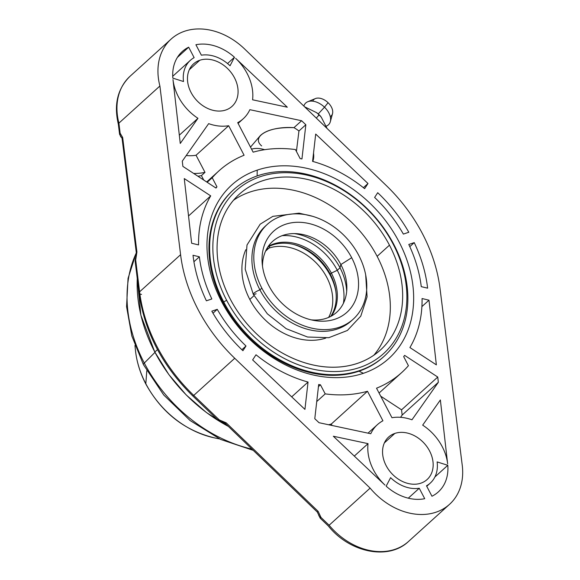 <?xml version="1.0" encoding="UTF-8"?>
<svg xmlns="http://www.w3.org/2000/svg" width="580" height="580" viewBox="0 0 580 580"><rect width="100%" height="100%" fill="white"/><g stroke="black" fill="none" stroke-linecap="round" stroke-linejoin="round"><path stroke-width="0.87" d="M449.536 504.325L408.545 541.445C388.47 560.701 349.464 552.501 328.316 525.951L320.167 518.136L321.037 517.483L320.167 518.136L318.703 514.924A4.778 3.168 -2.8 0 0 321.037 517.483L318.115 511.335L317.238 511.988L318.703 514.924A4.778 3.168 -2.8 0 1 318.703 514.786A4.778 3.168 -2.8 0 0 318.703 514.924A4.778 3.168 -2.8 0 0 321.037 517.483L329.128 525.241L329.57 524.719L329.128 525.241A62.096 48.053 47.8 0 0 408.545 541.445A62.096 48.053 -132.2 0 1 329.128 525.241L370.12 488.121L234.74 358.273A148.081 114.593 -132.2 0 1 180.59 254.692L159.899 86.007A62.096 48.053 -132.2 0 1 181.381 32.48A62.096 48.053 -132.2 0 1 244.608 48.974L386.229 185.484A148.081 114.593 -132.2 0 1 439.988 288.311L462.238 465.254A62.096 48.053 -132.2 0 1 432.687 513.177A62.096 48.053 -132.2 0 1 370.12 488.121L234.74 358.273L193.749 395.4L219.312 419.913L226.236 422.856L318.115 511.335L321.037 517.483L329.128 525.241L370.12 488.121A62.096 48.053 47.8 0 0 449.536 504.325A62.096 48.053 47.8 0 0 462.238 465.254L439.988 288.311A148.081 114.593 47.8 0 0 386.229 185.484L244.608 48.974A62.096 48.053 47.8 0 0 171.093 39.106A62.096 48.053 47.8 0 0 159.899 86.007L118.907 123.127L120.14 133.204L122.656 137.46L136.924 252.01L135.691 259.963L139.599 291.812L180.59 254.692A148.081 114.593 47.8 0 0 234.74 358.273L193.749 395.4A148.081 114.593 -132.2 0 1 139.599 291.812L180.59 254.692L159.899 86.007L118.907 123.127A62.096 48.053 -132.2 0 1 130.094 76.227A62.096 48.053 47.8 0 0 118.907 123.127L118.342 124.214L118.907 123.127L120.14 133.204A4.778 4.191 111.5 0 0 121.474 137.525L119.589 134.335A4.778 2.037 -7 0 1 120.14 133.204A4.778 2.037 173 0 0 119.589 134.335L118.342 124.214M430.302 483.082A33.437 25.875 47.8 0 1 426.488 485.801L431.955 496.241A45.378 35.119 47.8 0 0 438.313 491.934A45.378 35.119 47.8 0 0 447.789 465.298L437.117 461.905A33.437 25.875 -132.2 0 1 426.488 485.801L431.955 496.241A45.378 35.119 47.8 0 0 447.789 465.298L434.899 476.977L447.789 465.298L437.117 461.905A33.437 25.875 47.8 0 1 430.302 483.082L426.75 486.294M394.849 433.42A28.659 22.178 47.8 0 0 386.149 465.653A28.659 22.178 47.8 0 0 420.863 483.176A28.659 22.178 47.8 0 0 429.562 450.943A28.659 22.178 47.8 0 0 394.849 433.42A28.659 22.178 47.8 0 0 388.614 437.052A28.659 22.178 47.8 0 0 388.527 469.568A28.659 22.178 47.8 0 0 420.863 483.176A28.659 22.178 47.8 0 0 427.098 479.544A28.659 22.178 47.8 0 0 427.185 447.028A28.659 22.178 47.8 0 0 394.849 433.42L384.388 442.895L394.849 433.42M195.91 44.74L201.376 55.187A33.437 25.875 -132.2 0 1 230.028 65.772L234.472 57.253A45.378 35.119 47.8 0 0 195.91 44.74A45.378 35.119 47.8 0 1 234.472 57.253L230.028 65.772A33.437 25.875 47.8 0 0 201.376 55.187L195.91 44.74M199.767 60.262A28.659 22.178 47.8 0 0 191.067 92.488A28.659 22.178 47.8 0 0 225.78 110.011A28.659 22.178 47.8 0 0 234.48 77.785A28.659 22.178 47.8 0 0 199.767 60.262A28.659 22.178 47.8 0 0 193.531 63.894A28.659 22.178 47.8 0 0 193.444 96.403A28.659 22.178 47.8 0 0 225.78 110.011A28.659 22.178 47.8 0 0 232.007 106.379A28.659 22.178 47.8 0 0 232.101 73.87A28.659 22.178 47.8 0 0 199.767 60.262L189.305 69.738L199.767 60.262M391.964 417.716A45.378 35.119 -132.2 0 1 411.974 419.789L438.349 382.285L437.748 377.051L404.637 355.38A126.585 97.955 -132.2 0 1 403.673 356.613L408.422 365.697A136.09 105.313 -132.2 0 1 376.529 388.194L391.964 417.716L376.529 388.194A136.09 105.313 47.8 0 0 401.664 372.592A136.09 105.313 47.8 0 0 408.422 365.697L403.673 356.613A126.585 97.955 47.8 0 0 404.637 355.38L437.748 377.051L438.349 382.285L402.15 415.062L400.562 417.325L402.15 415.062L401.556 409.828L437.748 377.051L401.556 409.828L380.705 396.176L401.556 409.828L402.15 415.062L438.349 382.285L411.974 419.789A45.378 35.119 47.8 0 0 391.964 417.716M314.788 418.695L319.014 422.704L370.772 433.746A45.378 35.119 -132.2 0 1 382.923 420.783L367.488 391.261A136.09 105.313 -132.2 0 1 325.206 393.885L320.457 384.801A126.585 97.955 -132.2 0 1 318.681 384.489L314.788 418.695L318.681 384.489A126.585 97.955 47.8 0 0 320.457 384.801L318.442 386.628L320.457 384.801L325.206 393.885A136.09 105.313 47.8 0 0 367.488 391.261L331.296 424.038A136.09 105.313 -132.2 0 1 328.606 424.748A136.09 105.313 -132.2 0 0 331.296 424.038L332.05 425.481L331.296 424.038L367.488 391.261L382.923 420.783A45.378 35.119 47.8 0 0 377.399 424.661A45.378 35.119 47.8 0 0 370.772 433.746L319.014 422.704L314.788 418.695M305.841 124.736L301.607 120.734L249.857 109.685A45.378 35.119 -132.2 0 1 237.706 122.648L253.141 152.17A136.09 105.313 -132.2 0 1 295.423 149.546L300.172 158.637A126.585 97.955 -132.2 0 1 301.948 158.942L305.841 124.736L298.946 130.986L296.416 151.452L298.946 130.986A28.659 18.06 -139.5 0 0 293.958 127.658L301.607 120.734L249.857 109.685A45.378 35.119 47.8 0 1 243.23 118.769A45.378 35.119 47.8 0 1 237.706 122.648L253.141 152.17A136.09 105.313 47.8 0 1 295.423 149.546L300.172 158.637A126.585 97.955 47.8 0 1 301.948 158.942L305.841 124.736L298.946 130.986A28.659 18.06 40.5 0 0 293.958 127.658L301.607 120.734L305.841 124.736M228.665 125.715A45.378 35.119 -132.2 0 1 208.655 123.641L182.279 161.146L182.881 166.387L215.992 188.058A126.585 97.955 -132.2 0 1 216.956 186.818L212.207 177.734A136.09 105.313 -132.2 0 1 244.093 155.237L228.665 125.715L196.055 155.244L205.001 172.347L201.412 175.595L203.732 180.032L201.412 175.595A64.96 50.272 -132.2 0 1 197.918 176.226A64.96 50.272 -132.2 0 0 201.412 175.595L205.001 172.347L196.055 155.244A45.378 35.119 -132.2 0 1 186.231 155.527A45.378 35.119 -132.2 0 0 196.055 155.244L228.665 125.715L244.093 155.237A136.09 105.313 47.8 0 0 218.964 170.846A136.09 105.313 47.8 0 0 212.207 177.734L207.176 182.287L212.207 177.734L216.956 186.818A126.585 97.955 47.8 0 0 215.992 188.058L182.881 166.387L182.279 161.146L208.655 123.641A45.378 35.119 47.8 0 0 228.665 125.715M422.066 298.533A126.585 97.955 -132.2 0 1 409.915 347.55L436.363 364.863L428.983 300.193L422.066 298.533L428.983 300.193L436.363 364.863L409.915 347.55A126.585 97.955 47.8 0 0 422.066 298.533M367.988 183.512L315.701 134.06L312.584 161.378A126.585 97.955 -132.2 0 1 364.624 188.66L367.988 183.512L363.392 187.673L367.988 183.512L315.701 134.06L312.584 161.378A126.585 97.955 47.8 0 1 364.624 188.66L367.988 183.512M374.622 197.439A126.585 97.955 -132.2 0 1 403.375 234.095L408.806 232.254A133.748 103.501 47.8 0 0 377.711 192.712L374.622 197.439L377.711 192.712A133.748 103.501 47.8 0 1 408.806 232.254L403.375 234.095A126.585 97.955 47.8 0 0 374.622 197.439M193.017 255.265A133.748 103.501 47.8 0 0 206.4 300.81L211.838 298.968A126.585 97.955 -132.2 0 1 199.375 256.795L193.017 255.265A133.748 103.501 47.8 0 0 206.4 300.81L211.838 298.968A126.585 97.955 47.8 0 1 199.375 256.795L193.017 255.265M427.612 288.166A133.748 103.501 47.8 0 0 414.229 242.621L408.791 244.463A126.585 97.955 -132.2 0 1 421.254 286.643L427.612 288.166A133.748 103.501 47.8 0 0 414.229 242.621L409.799 246.63L414.229 242.621L408.791 244.463A126.585 97.955 47.8 0 1 421.254 286.643L427.612 288.166M246.007 345.999A126.585 97.955 -132.2 0 1 217.254 309.336L211.823 311.177A133.748 103.501 47.8 0 0 242.918 350.719L246.007 345.999L241.882 349.733L246.007 345.999L242.918 350.719A133.748 103.501 47.8 0 1 211.823 311.177L217.254 309.336A126.585 97.955 47.8 0 0 246.007 345.999M257.208 170.136A117.029 90.567 47.8 0 0 221.676 301.738A117.029 90.567 47.8 0 0 363.421 373.302A117.029 90.567 47.8 0 0 398.953 241.693A117.029 90.567 47.8 0 0 257.208 170.136L257.136 175.928L257.208 170.136A117.029 90.567 47.8 0 0 221.676 301.738A117.029 90.567 47.8 0 0 363.421 373.302A117.029 90.567 47.8 0 0 398.953 241.693A117.029 90.567 47.8 0 0 257.208 170.136M198.563 244.905A126.585 97.955 -132.2 0 1 210.714 195.881L184.266 178.575L191.646 243.245L198.563 244.905L191.646 243.245L184.266 178.575L210.714 195.881A126.585 97.955 47.8 0 0 198.563 244.905M252.641 359.919L304.928 409.378L308.045 382.053A126.585 97.955 -132.2 0 1 256.005 354.779L252.641 359.919L304.928 409.378L308.045 382.053L291.696 396.858L308.045 382.053A126.585 97.955 47.8 0 1 256.005 354.779L252.641 359.919M172.978 79.554L180.264 143.456L197.954 118.298A45.378 35.119 -132.2 0 1 172.978 79.554A45.378 35.119 47.8 0 0 197.954 118.298L179.321 135.176L197.954 118.298L180.264 143.456L172.978 79.554M235.639 58.333A45.378 35.119 -132.2 0 1 252.583 99.796L287.31 107.206L235.639 58.333L287.31 107.206L252.583 99.796A45.378 35.119 47.8 0 0 235.639 58.333M384.989 485.105A45.378 35.119 -132.2 0 1 368.039 443.642L333.319 436.233L384.989 485.105L333.319 436.233L368.039 443.642A45.378 35.119 47.8 0 0 384.989 485.105M447.651 463.877L440.365 399.975L422.675 425.14A45.378 35.119 -132.2 0 1 447.651 463.877A45.378 35.119 47.8 0 0 422.675 425.14L440.365 399.975L447.651 463.877M172.833 78.133L183.512 81.526A33.437 25.875 -132.2 0 1 194.133 57.637L188.674 47.19A45.378 35.119 47.8 0 0 172.833 78.133L183.512 81.526A33.437 25.875 47.8 0 1 190.327 60.349A33.437 25.875 47.8 0 1 194.133 57.637L188.674 47.19A45.378 35.119 47.8 0 0 182.309 51.497A45.378 35.119 47.8 0 0 172.833 78.133M424.72 498.691L419.253 488.251A33.437 25.875 -132.2 0 1 390.601 477.659L386.157 486.178A45.378 35.119 47.8 0 0 424.72 498.691L419.253 488.251L408.291 498.176L419.253 488.251A33.437 25.875 47.8 0 1 390.601 477.659L386.157 486.178A45.378 35.119 47.8 0 0 424.72 498.691M383.757 356.649A112.252 86.869 -132.2 0 1 359.013 371.185L363.421 373.302L359.013 371.185A112.252 86.869 -132.2 0 1 223.046 302.543A112.252 86.869 -132.2 0 1 233.058 190.24M121.88 137.699L121.474 137.525L121.88 137.699M121.894 137.721L122.097 138.598A4.778 2.052 -7.1 0 1 122.097 138.584A4.778 2.052 -7.1 0 1 122.656 137.46L120.14 133.204A4.778 4.191 111.5 0 0 121.474 137.525L122.003 138.047M136.924 252.01A4.778 2.052 172.9 0 0 136.365 253.148L122.097 138.598A4.778 2.052 -7.1 0 1 122.656 137.46L136.924 252.01A4.778 2.052 172.9 0 0 136.365 253.134C136.51 254.518 136.198 256.396 135.43 258.76A4.778 1.987 21.5 0 0 135.691 259.963L136.924 252.01M317.238 511.988L225.359 423.501L226.236 422.856L318.115 511.335L317.238 511.988M225.359 423.465L226.236 422.856L219.312 419.913A4.778 2.943 91.6 0 0 221.618 421.899L218.442 420.572L219.312 419.913L218.442 420.572L192.879 396.053L193.495 395.154M192.879 396.053C162.385 366.045 144.434 331.673 139.041 292.943L135.133 261.094L135.43 258.76A4.778 1.987 21.5 0 0 135.691 259.963A4.778 2.037 173 0 0 135.133 261.094A4.778 2.037 -7 0 1 135.691 259.963L139.599 291.812A4.778 2.037 173 0 0 139.041 292.943A4.778 2.037 -7 0 1 139.599 291.812A148.081 114.593 47.8 0 0 193.749 395.4L219.312 419.913A4.778 2.943 91.6 0 0 221.618 421.899C222.038 421.602 223.286 422.138 225.359 423.501M141.542 294.394A4.778 2.037 -7 0 1 139.867 293.915M312.779 161.428A28.659 18.06 -139.5 0 0 313.519 153.156A28.659 18.06 40.5 0 1 312.779 161.428M215.76 187.905L216.956 186.818L215.76 187.905M316.738 401.556L325.206 393.885L316.738 401.556M177.393 57.406L188.674 47.19L177.393 57.406M227.534 63.539L234.472 57.253L227.534 63.539M193.923 261.732L199.375 256.795L193.923 261.732M421.899 306.61L428.983 300.193L421.899 306.61M212.99 313.2L217.254 309.336L212.99 313.2M188.536 215.97L210.714 195.881L188.536 215.97M261.66 145.928C250.531 136.626 269.395 125.954 293.958 127.658C277.646 127.15 266.43 129.804 260.311 135.619M354.308 456.083L368.039 443.642L354.308 456.083M264.654 149.698A28.659 18.06 -139.5 0 0 251.553 149.14A28.659 18.06 -139.5 0 1 264.654 149.698M328.613 317.419A47.77 36.968 47.8 0 0 318.986 265.915A47.77 36.968 47.8 0 0 268.902 248.124A2.864 1.718 -108.7 0 0 269.461 246.195A2.864 1.718 71.3 0 1 268.902 248.124L265.56 251.155L268.902 248.124A47.77 36.968 47.8 0 0 266.648 248.987A47.77 36.968 47.8 0 1 268.902 248.124A47.77 36.968 47.8 0 1 318.986 265.915A47.77 36.968 47.8 0 1 328.613 317.419M293.386 244.39A50.634 39.186 -132.2 0 1 335.834 291.262A50.634 39.186 -132.2 0 0 293.386 244.39M304.594 106.8L316.288 112.498C318.304 113.716 319.116 114.659 318.739 115.319L316.303 118.081L318.739 115.319C319.312 114.854 320.204 115.558 321.414 117.435L327.084 128.47L321.414 117.435L319.921 115.558L318.739 115.319L318.333 114.021L316.288 112.498L304.594 106.8M324.495 107.199L318.246 113.926L324.495 107.199A15.761 9.947 -138.6 0 0 307.741 101.746A15.761 9.947 -138.6 0 0 303.869 106.097A15.761 9.947 41.4 0 1 324.495 107.199A15.761 9.947 41.4 0 1 326.308 126.114L326.047 126.222A15.761 9.947 -138.6 0 0 330.346 121.641A15.761 9.947 -138.6 0 0 324.495 107.199L328.091 102.703L324.495 107.199M307.741 101.746L315.397 98.571A11.941 7.533 41.4 0 1 328.091 102.703A11.941 7.533 -138.6 0 0 312.714 101.166M330.281 116.638A11.941 7.533 -138.6 0 0 328.091 102.703A11.941 7.533 41.4 0 1 332.521 113.644L330.346 121.641M389.463 245.166L377.13 256.331A105.089 81.323 -132.2 0 1 373.868 355.192A105.089 81.323 -132.2 0 0 377.13 256.331L389.463 245.166A105.089 81.323 47.8 0 0 262.182 180.902A105.089 81.323 47.8 0 0 230.267 299.084A105.089 81.323 47.8 0 0 380.408 350.015A105.089 81.323 47.8 0 0 389.463 245.166A105.089 81.323 47.8 0 0 239.323 194.227A105.089 81.323 47.8 0 0 230.267 299.084A105.089 81.323 47.8 0 0 357.555 363.341A105.089 81.323 47.8 0 0 389.463 245.166M393.08 243.941A109.866 85.021 -132.2 0 1 359.723 367.488A109.866 85.021 -132.2 0 1 226.649 300.31A109.866 85.021 -132.2 0 1 260.014 176.762A109.866 85.021 -132.2 0 1 393.08 243.941A109.866 85.021 47.8 0 0 260.014 176.762A109.866 85.021 47.8 0 0 226.649 300.31L223.72 301.933A112.252 86.869 47.8 0 0 384.09 356.345A112.252 86.869 47.8 0 0 393.769 244.339A112.252 86.869 47.8 0 0 233.392 189.936A112.252 86.869 47.8 0 0 223.72 301.933L223.046 302.543L223.72 301.933A112.252 86.869 -132.2 0 1 257.803 175.704A112.252 86.869 -132.2 0 1 393.769 244.339L393.08 243.941L393.769 244.339A112.252 86.869 -132.2 0 1 359.68 370.576A112.252 86.869 -132.2 0 1 223.72 301.933L226.649 300.31A109.866 85.021 47.8 0 0 359.723 367.488A109.866 85.021 47.8 0 0 393.08 243.941M384.09 356.345L383.423 356.954A112.252 86.869 -132.2 0 1 359.013 371.185A112.252 86.869 -132.2 0 1 223.046 302.543A112.252 86.869 -132.2 0 1 232.725 190.544L233.392 189.936M233.53 200.223A105.089 81.323 -132.2 0 1 377.13 256.331A105.089 81.323 -132.2 0 0 233.53 200.223M249.813 299.454A63.003 48.756 47.8 0 0 325.793 338.089A63.003 48.756 -132.2 0 1 249.813 299.454L254.018 295.648L249.813 299.454A63.003 48.756 -132.2 0 1 245.797 249.748A63.003 48.756 47.8 0 0 249.813 299.454M330.252 274.13A47.669 36.888 -132.2 0 1 330.701 316.426A47.669 36.888 -132.2 0 0 330.252 274.13L331.376 273.115L330.252 274.13A47.669 36.888 -132.2 0 0 267.837 247.007A47.669 36.888 -132.2 0 1 330.252 274.13M331.368 316.071A47.669 36.888 47.8 0 0 331.376 273.115A47.669 36.888 -132.2 0 1 331.368 316.071M337.285 270.265L331.376 273.115A47.669 36.888 47.8 0 0 268.257 246.384A47.669 36.888 -132.2 0 1 331.376 273.115L337.285 270.265A53.498 41.398 -132.2 0 1 343.411 303.311A53.498 41.398 47.8 0 0 337.285 270.265A53.498 41.398 47.8 0 0 282.148 235.661A53.498 41.398 -132.2 0 1 337.285 270.265L340.018 267.786L337.285 270.265M346.68 291.377A53.498 41.398 47.8 0 0 340.018 267.786A53.498 41.398 -132.2 0 1 346.68 291.377M340.859 264.567L340.018 267.786A53.498 41.398 47.8 0 0 294.35 233.588A53.498 41.398 -132.2 0 1 340.018 267.786L340.859 264.567A47.77 36.968 -132.2 0 1 311.112 319.841A47.77 36.968 47.8 0 0 346.847 288.449A47.77 36.968 47.8 0 0 340.859 264.567A47.77 36.968 47.8 0 0 297.279 233.711A47.77 36.968 47.8 0 0 262.501 266.169A47.77 36.968 -132.2 0 1 293.364 233.595A47.77 36.968 -132.2 0 1 340.859 264.567L351.69 257.716L340.859 264.567M268.895 285.759A54.658 42.297 47.8 0 0 314.28 320.493A54.658 42.297 47.8 0 0 351.69 257.716A54.658 42.297 47.8 0 0 285.49 224.293A54.658 42.297 47.8 0 0 268.895 285.759A54.658 42.297 47.8 0 0 335.095 319.181A54.658 42.297 47.8 0 0 351.69 257.716A54.658 42.297 47.8 0 0 295.72 222.343A54.658 42.297 47.8 0 0 262.167 262.95A54.658 42.297 47.8 0 0 268.895 285.759M261.841 288.144A63.967 49.503 -132.2 0 1 281.264 216.21A63.967 49.503 -132.2 0 1 358.744 255.323A63.967 49.503 -132.2 0 1 339.322 327.265A63.967 49.503 -132.2 0 1 261.841 288.144A63.967 49.503 47.8 0 0 353.235 319.152A63.967 49.503 47.8 0 0 358.744 255.323A63.967 49.503 47.8 0 0 267.351 224.322A63.967 49.503 47.8 0 0 261.841 288.144L259.934 289.877L261.841 288.144M353.235 319.152L351.328 320.878A63.967 49.503 -132.2 0 1 259.934 289.877A63.967 49.503 47.8 0 0 352.263 320M266.416 225.2A63.967 49.503 47.8 0 0 259.934 289.877A4.923 0.993 152.4 0 0 255.294 292.182A4.923 0.993 152.4 0 0 253.264 294.241A4.923 0.993 -27.6 0 1 255.294 292.182A4.923 0.993 -27.6 0 1 259.934 289.877A63.967 49.503 -132.2 0 1 265.444 226.048L267.351 224.322M365.683 274.956L367.082 296.808L360.774 316.165L347.413 330.455L328.817 337.69L307.531 337.016L286.194 328.686L267.344 313.816L253.264 294.241A4.923 0.993 152.4 0 0 256.092 293.77M134.959 345.513L135.423 350.074C136.655 361.768 140.15 373.128 145.899 384.156C161.834 412.844 184.882 430.795 215.057 438.009A86.065 66.599 -132.2 0 1 145.819 383.728L146.791 370.758L145.819 383.728A86.065 66.599 -132.2 0 1 135.423 350.074A86.065 66.599 47.8 0 0 145.819 383.728A16.718 3.371 152.4 0 0 145.899 384.156A16.718 3.371 -27.6 0 1 145.819 383.728A86.065 66.599 47.8 0 0 215.057 438.009L219.544 438.922M251.945 449.101A137.446 106.365 -132.2 0 1 144.297 363.044L154.954 352.372L144.297 363.044A137.446 106.365 -132.2 0 1 136.329 252.873A137.446 106.365 47.8 0 0 144.297 363.044A137.446 106.365 47.8 0 0 251.945 449.101M136.307 252.662L128.049 278.371L126.563 306.639L131.812 335.921L143.441 364.668A9.556 1.929 -27.6 0 1 144.297 363.044A9.556 1.929 152.4 0 0 143.441 364.668L163.741 395.002L190.088 420.522L220.625 439.437L253.243 450.355M228.375 426.401A140.889 109.025 -132.2 0 1 219.501 421.334A140.889 109.025 47.8 0 0 228.375 426.401M219.008 421.036A140.889 109.025 -132.2 0 1 154.831 352.031L157.499 349.602L154.831 352.031A140.889 109.025 47.8 0 0 219.008 421.036M154.86 352.082L154.831 352.031A140.889 109.025 -132.2 0 1 137.272 278.516A140.889 109.025 47.8 0 0 154.831 352.031L168.845 374.586L186.238 394.973L206.371 412.496L228.498 426.525M193.684 173.456A64.96 50.272 47.8 0 0 205.001 172.347A64.96 50.272 47.8 0 1 193.684 173.456M118.363 124.308C113.673 104.545 117.588 88.522 130.094 76.227L171.093 39.106M250.495 147.117L260.231 135.706M172.731 76.284L190.327 60.349M312.569 216.296L299.091 213.172L272.839 216.347L260.159 224.199L247 244.999L245.202 269.185L253.264 294.241M154.802 352.075L140.875 315.194L137.25 278.371M368.01 433.159L377.399 424.661M238.105 123.417L243.23 118.769M218.964 170.846L206.683 181.968M401.664 372.592L379.066 393.051M320.298 115.899L317.949 113.636"/></g></svg>
